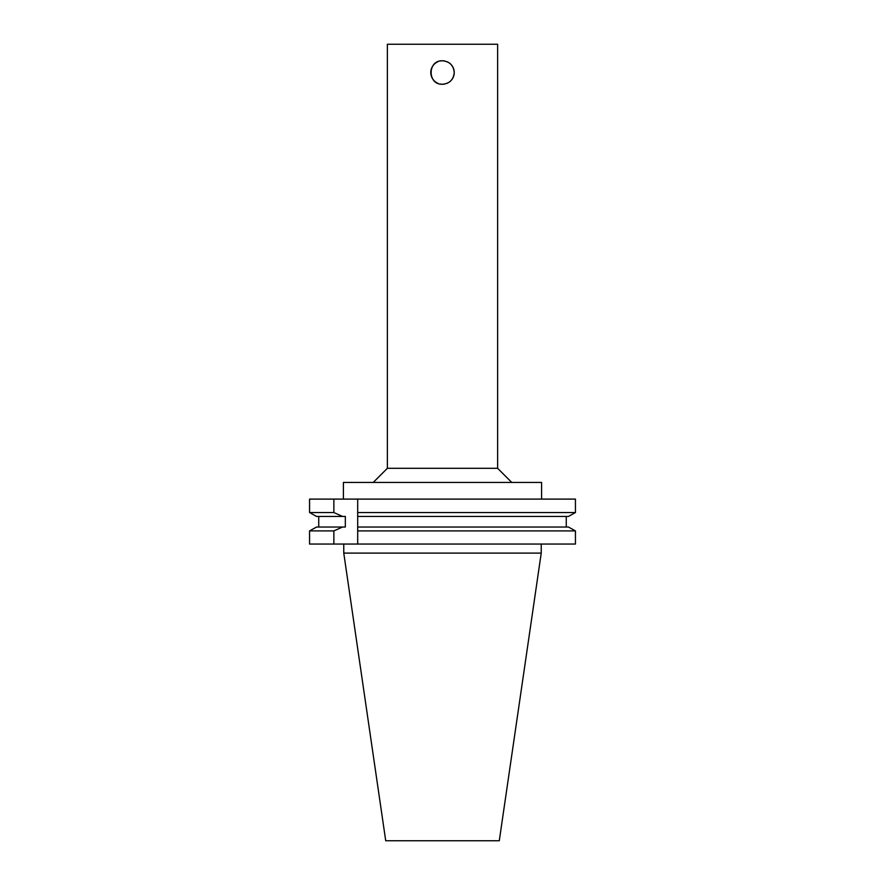 <?xml version="1.0" encoding="UTF-8"?>
<svg xmlns="http://www.w3.org/2000/svg" width="885" height="885" viewBox="0 0 885 885"><rect width="100%" height="100%" fill="white"/><g stroke="black" fill="none" stroke-linecap="round" stroke-linejoin="round"><path stroke-width="1.33" d="M446.991 83.356A11.737 11.737 0 0 0 454.237 72.515C453.54 79.65 449.624 83.555 442.5 84.252C427.366 84.982 427.366 60.058 442.5 60.788C449.624 61.485 453.54 65.39 454.237 72.515A11.737 11.737 0 0 0 446.991 61.684M444.757 61.01A11.737 11.737 0 0 0 440.243 61.01M438.009 61.684A11.737 11.737 0 0 0 438.009 83.356M440.243 84.031A11.737 11.737 0 0 0 444.757 84.031M357.695 544.054L333.866 544.054L333.866 530.912L342.539 527.029L345.327 527.029L345.327 516.431L342.539 516.431L333.866 512.548L333.866 499.107L357.695 499.107L357.695 544.054L575.438 544.054L575.438 530.912L568.458 527.029L357.695 527.029M342.539 527.029L316.542 527.029L309.562 530.912L309.562 544.054L333.866 544.054M309.562 544.054L309.562 530.912L333.866 530.912M357.695 530.912L575.438 530.912M318.744 516.431L318.744 527.029L318.744 516.431M333.866 512.548L309.562 512.548L309.562 499.107L309.562 512.548L316.542 516.431L342.539 516.431M309.562 499.107L333.866 499.107M357.695 512.548L575.438 512.548L575.438 499.107L357.695 499.107M357.695 516.431L568.458 516.431L575.438 512.548M566.256 527.029L566.256 516.431M541.233 553.103L343.767 553.103L385.716 840.75L499.284 840.75L541.233 553.103L541.233 544.054M343.413 499.107L343.413 482.436L541.587 482.436L541.587 499.107M373.238 482.436L387.376 468.298L497.624 468.298L511.762 482.436M387.376 468.298L387.376 44.25L497.624 44.25L497.624 468.298M343.767 553.103L343.767 544.054"/></g></svg>
